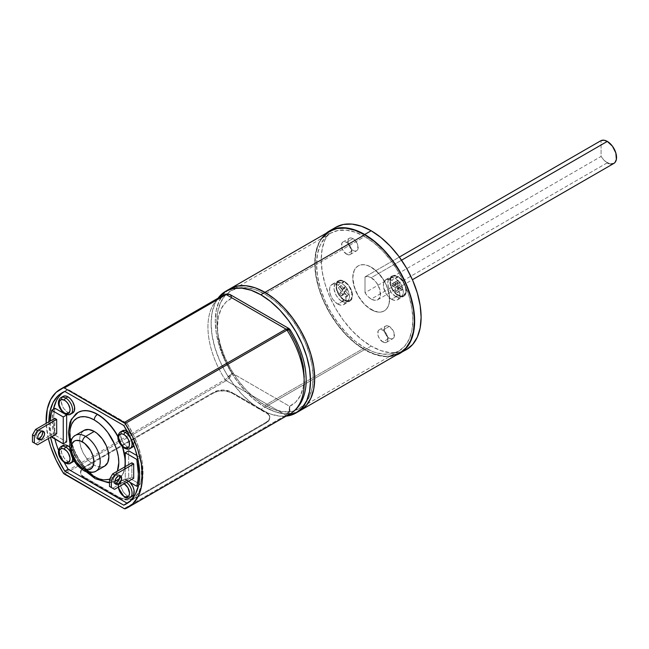 <?xml version="1.0" encoding="UTF-8"?>
<svg xmlns="http://www.w3.org/2000/svg" width="649" height="649" viewBox="0 0 649 649"><rect width="100%" height="100%" fill="white"/><g stroke="black" fill="none" stroke-linecap="round" stroke-linejoin="round"><path stroke-width="0.49" stroke-dasharray="3.25 2.43" d="M346.574 254.173A7.253 4.186 60 0 1 341.836 247.78A7.253 4.186 60 0 1 342.948 241.972A7.253 4.186 60 0 1 346.574 242.328L353.04 238.597A7.253 4.186 -120 0 0 349.413 238.24A7.253 4.186 -120 0 0 348.294 244.048A7.253 4.186 -120 0 0 353.04 250.441L346.574 254.173L348.537 254.854L350.2 254.53L351.312 253.248L351.312 248.721L350.2 246.158L346.574 242.328L344.611 241.647L342.948 241.972L341.836 243.245L341.836 247.78L342.948 250.344L346.574 254.173L353.04 250.441L354.995 251.122L356.658 250.798L357.777 249.524L357.777 244.989L354.995 240.179L353.04 238.597L351.077 237.915L349.413 238.24L348.294 239.522L347.905 241.558L349.413 246.612L353.04 250.441A7.253 4.186 -120 0 0 356.658 250.798A7.253 4.186 -120 0 0 357.777 244.989A7.253 4.186 -120 0 0 353.04 238.597L346.574 242.328A7.253 4.186 60 0 1 351.312 248.721A7.253 4.186 60 0 1 350.2 254.53A7.253 4.186 60 0 1 346.574 254.173M382.829 341.991A7.253 4.186 60 0 1 378.091 335.598A7.253 4.186 60 0 1 379.203 329.789A7.253 4.186 60 0 1 382.829 330.146L389.295 326.415A7.253 4.186 -120 0 0 385.668 326.058A7.253 4.186 -120 0 0 384.557 331.866A7.253 4.186 -120 0 0 389.295 338.259L382.829 341.991L384.792 342.672L386.455 342.348L387.567 341.066L387.567 336.539L386.455 333.975L382.829 330.146L380.866 329.465L379.203 329.789L378.091 331.063L378.091 335.598L379.203 338.161L382.829 341.991L389.295 338.259L391.25 338.94L392.921 338.616L394.032 337.342L394.032 332.807L392.921 330.244L389.295 326.415L387.331 325.733L385.668 326.058L384.557 327.339L384.159 329.376L385.668 334.43L389.295 338.259A7.253 4.186 -120 0 0 392.921 338.616A7.253 4.186 -120 0 0 394.032 332.807A7.253 4.186 -120 0 0 389.295 326.415L382.829 330.146A7.253 4.186 60 0 1 387.567 336.539A7.253 4.186 60 0 1 386.455 342.348A7.253 4.186 60 0 1 382.829 341.991M337.805 304.105A11.682 6.75 60 0 1 330.171 293.802A11.682 6.75 60 0 1 331.964 284.44A11.682 6.75 60 0 1 337.805 285.025L344.262 281.293A11.682 6.75 -120 0 0 338.421 280.709A11.682 6.75 -120 0 0 336.628 290.079A11.682 6.75 -120 0 0 344.262 300.373L337.805 304.105L340.96 305.2L343.646 304.681L345.438 302.621L346.063 299.335L345.438 295.319L343.646 291.19L340.96 287.572L337.805 285.025L334.641 283.921L333.213 283.978L330.933 285.292L329.7 288.018L329.7 291.742L330.933 295.895L333.213 299.846L337.805 304.105L344.262 300.373L348.854 301.412L351.133 300.098L352.529 295.603L351.896 291.588L350.103 287.458L345.876 282.404L342.648 280.546L339.67 280.246L338.421 280.709L336.628 282.769L336.158 288.018L337.391 292.164L339.67 296.114L344.262 300.373A11.682 6.75 -120 0 0 350.103 300.949A11.682 6.75 -120 0 0 351.896 291.588A11.682 6.75 -120 0 0 344.262 281.293L337.805 285.025A11.682 6.75 60 0 1 345.438 295.319A11.682 6.75 60 0 1 343.646 304.681A11.682 6.75 60 0 1 337.805 304.105M391.607 299.294A11.682 6.75 60 0 1 383.973 289A11.682 6.75 60 0 1 385.757 279.638A11.682 6.75 60 0 1 391.607 280.214L398.064 276.482A11.682 6.75 -120 0 0 392.223 275.906A11.682 6.75 -120 0 0 390.43 285.268A11.682 6.75 -120 0 0 398.064 295.563L391.607 299.294L394.762 300.398L397.448 299.879L399.232 297.818L399.865 294.524L399.232 290.509L397.448 286.379L394.762 282.769L391.607 280.214L388.443 279.119L385.757 279.638L383.973 281.698L383.502 283.215L383.502 286.939L385.757 293.129L388.443 296.747L391.607 299.294L398.064 295.563L401.228 296.666L402.656 296.609L404.935 295.295L406.169 292.569L406.169 288.846L403.905 282.656L401.228 279.038L398.064 276.482L393.472 275.444L391.193 276.758L390.43 277.967L389.96 283.207L391.193 287.361L393.472 291.312L398.064 295.563A11.682 6.75 -120 0 0 403.905 296.147A11.682 6.75 -120 0 0 405.698 286.785A11.682 6.75 -120 0 0 398.064 276.482L391.607 280.214A11.682 6.75 60 0 1 399.232 290.509A11.682 6.75 60 0 1 397.448 299.879A11.682 6.75 60 0 1 391.607 299.294M607.294 162.785L603.968 160.149L601.079 156.433L601.079 140.59L601.079 156.433L365.014 292.731L365.014 276.88L399.338 257.069L365.014 276.88A13.094 7.561 60 0 1 371.228 277.707L376.371 282.477L379.779 289.243L380.306 295.717L379.779 297.42L377.767 299.733L374.765 300.317L371.228 299.084L367.894 296.447L365.014 292.731L601.079 156.433A13.094 7.561 -120 0 0 607.294 162.785L371.228 299.084A13.094 7.561 60 0 1 365.014 292.731L365.014 276.88L367.894 276.498L371.228 277.707L401.553 260.2L371.228 277.707A13.094 7.561 60 0 1 379.779 289.243A13.094 7.561 60 0 1 377.767 299.733A13.094 7.561 60 0 1 371.228 299.084L607.294 162.785A13.094 7.561 -120 0 0 613.84 163.434M371.163 309.662L371.228 309.63A26.009 15.016 -120 0 0 384.224 310.912A26.009 15.016 -120 0 0 388.216 290.079A26.009 15.016 -120 0 0 371.228 267.161L371.163 267.193A26.009 15.016 60 0 1 388.151 290.111A26.009 15.016 60 0 1 384.167 310.952A26.009 15.016 60 0 1 371.163 309.662L378.197 312.112L381.377 311.982L384.167 310.952L386.455 309.054L388.151 306.36L389.197 302.986L389.197 294.695L386.455 285.463L384.167 280.92L378.197 272.872L371.163 267.193L367.577 265.53L364.13 264.751L360.949 264.873L358.159 265.903L355.871 267.802L354.176 270.495L352.772 277.813L353.129 282.161L355.871 291.401L358.159 295.936L364.13 303.983L371.163 309.662A26.009 15.016 60 0 1 354.176 286.744A26.009 15.016 60 0 1 358.159 265.903A26.009 15.016 60 0 1 371.163 267.193L367.634 265.498L364.186 264.711L361.006 264.841L358.224 265.871L355.936 267.769L354.24 270.463L353.194 273.837L352.837 277.78L354.24 286.712L358.224 295.903L364.186 303.951L367.634 307.147L374.814 311.293L378.262 312.072L381.442 311.942L384.224 310.912L386.512 309.013L388.216 306.328L389.262 302.945L389.262 294.662L388.216 290.079L386.512 285.422L381.442 276.636L374.814 269.635L371.228 267.161A26.009 15.016 -120 0 0 358.224 265.871A26.009 15.016 -120 0 0 354.24 286.712A26.009 15.016 -120 0 0 371.228 309.63L371.163 309.662M364.706 349.835L371.163 346.104A70.636 40.782 -120 0 0 402.039 351.588A70.636 40.782 -120 0 0 406.485 349.6L398.916 352.407L390.276 352.748L380.906 350.622L371.163 346.104L361.42 339.37L352.05 330.674L343.41 320.363L335.841 308.819L329.635 296.496L325.019 283.856L322.18 271.396L321.214 259.592L322.18 248.892L325.019 239.716L329.635 232.407L335.841 227.255A70.636 40.782 -120 0 0 331.907 230.103A70.636 40.782 -120 0 0 326.236 287.685A70.636 40.782 -120 0 0 371.163 346.104L364.706 349.835A70.636 40.782 60 0 1 319.568 290.801A70.636 40.782 60 0 1 326.041 233.324L323.17 236.139L318.554 243.448L315.714 252.623L314.757 263.324L315.714 275.127L318.554 287.588L323.17 300.227L329.384 312.55L336.953 324.094L345.593 334.405L354.954 343.102L364.706 349.835A70.636 40.782 60 0 0 396.328 355.06L392.45 356.131L383.819 356.479L374.449 354.354L364.706 349.835M364.706 236.569A68.088 39.313 -120 0 0 330.657 233.194A68.088 39.313 -120 0 0 320.225 287.75A68.088 39.313 -120 0 0 364.706 347.75L264.979 405.325A68.088 39.313 60 0 1 220.498 345.325A68.088 39.313 60 0 1 230.93 290.768A68.088 39.313 60 0 1 264.979 294.143L364.706 236.569L374.092 243.059L383.129 251.431L391.452 261.377L398.746 272.507L404.733 284.384L409.186 296.561L411.92 308.575L412.845 319.957L411.92 330.268L409.186 339.111L404.733 346.16L398.746 351.125L391.452 353.827L383.129 354.159L374.092 352.107L364.706 347.75L355.311 341.26L346.274 332.88L337.951 322.942L330.657 311.812L324.67 299.935L320.225 287.75L317.483 275.744L316.558 264.362L317.483 254.051L320.225 245.2L324.67 238.159L330.657 233.194L337.951 230.492L346.274 230.16L355.311 232.212L364.706 236.569L264.979 294.143L274.373 300.633L283.402 309.013L291.726 318.951L299.019 330.081L305.006 341.958L309.459 354.143L312.201 366.15L313.126 377.531L312.201 387.842L309.459 396.693L305.006 403.735L299.019 408.7L291.726 411.401L283.402 411.734L274.373 409.681L264.979 405.325L255.584 398.835L246.555 390.463L238.232 380.517L230.93 369.386L224.943 357.51L220.498 345.325L217.756 333.318L216.831 321.936L217.756 311.625L220.498 302.783L224.943 295.733L230.93 290.768L238.232 288.067L246.555 287.734L255.584 289.787L264.979 294.143A68.088 39.313 60 0 1 309.459 354.143A68.088 39.313 60 0 1 299.019 408.7A68.088 39.313 60 0 1 264.979 405.325L364.706 347.75A68.088 39.313 -120 0 0 398.746 351.125A68.088 39.313 -120 0 0 409.186 296.569A68.088 39.313 -120 0 0 364.706 236.569M329.562 231.287A70.287 40.579 -120 0 0 318.789 287.612A70.287 40.579 -120 0 0 364.706 349.543L264.979 407.126L274.673 411.62L283.994 413.738L292.585 413.389L300.122 410.606A70.287 40.579 60 0 1 264.979 407.126L364.706 349.543A70.287 40.579 -120 0 0 399.841 353.024M264.979 407.126A70.287 40.579 60 0 1 219.062 345.187A70.287 40.579 60 0 1 229.835 288.87L223.654 293.997L219.062 301.266L216.231 310.4L215.281 321.044L216.231 332.791L219.062 345.187L223.654 357.761L229.835 370.027L237.364 381.507L245.955 391.777L255.284 400.425L264.979 407.126A70.287 40.579 -120 0 0 300.122 410.606L292.585 413.389L283.994 413.738L274.673 411.62L264.979 407.126L260.817 409.527L264.979 407.126L255.284 400.425L245.955 391.777L237.364 381.507L229.835 370.027L223.654 357.761L219.062 345.187L216.231 332.791L215.281 321.044L216.231 310.4L219.062 301.266L223.654 293.997L229.835 288.87A70.287 40.579 -120 0 0 219.062 345.187A70.287 40.579 -120 0 0 264.979 407.126M321.945 238.224L318.789 243.691L315.958 252.818L315 263.462L315.958 275.217L318.789 287.612L323.38 300.187L329.562 312.445L337.091 323.932L345.682 334.194L355.003 342.842L364.706 349.543L374.4 354.038L383.721 356.155L390.025 356.155M609.103 163.629L610.839 164.019M398.064 277.058L395.541 278.518A10.984 6.344 60 0 1 402.713 288.197A10.984 6.344 60 0 1 401.033 296.991A10.984 6.344 60 0 1 395.541 296.447L398.064 294.995A10.984 6.344 -120 0 0 403.556 295.538A10.984 6.344 -120 0 0 405.236 286.736A10.984 6.344 -120 0 0 398.064 277.058A10.984 6.344 -120 0 0 392.572 276.515A10.984 6.344 -120 0 0 390.893 285.317A10.984 6.344 -120 0 0 398.064 294.995L395.541 296.447A10.984 6.344 60 0 1 388.362 286.769A10.984 6.344 60 0 1 390.049 277.975A10.984 6.344 60 0 1 395.541 278.518L398.064 277.058L399.581 278.105L402.38 281.058L404.522 284.773L405.682 288.675L405.682 292.172L403.556 295.538L401.033 296.025L396.547 293.948L392.572 289.194L390.893 285.317L390.447 279.881L391.607 277.318L393.748 276.076L398.064 277.058M395.541 296.447L391.225 292.448L388.362 286.769L387.769 282.996L388.362 279.914L390.049 277.975L391.225 277.537L394.024 277.813L398.51 280.912L401.033 284.311L403.159 290.127L403.159 293.632L401.999 296.195L399.849 297.429L398.51 297.485L395.541 296.447M396.977 290.419L399.151 291.677L399.151 287.913L402.412 289.795L402.412 287.28L399.151 285.398L399.151 281.634L396.977 280.376L396.977 284.14L393.716 282.258L393.716 284.773L396.977 286.655L396.977 290.419L399.151 291.677L397.569 292.585L395.395 291.328L396.977 290.419L395.395 291.328L395.395 287.564L392.134 285.682L392.134 283.167L393.716 282.258L396.977 284.14L395.395 285.057L395.395 281.285L396.977 280.376L399.151 281.634L399.151 285.398L402.412 287.28L402.412 289.795L400.831 290.703L397.569 288.821L399.151 287.913L399.151 291.677L397.569 292.585L397.569 288.821L399.151 287.913L402.412 289.795L400.831 290.703L400.831 288.188L402.412 287.28L400.831 288.188L397.569 286.306L399.151 285.398L397.569 286.306L397.569 282.542L399.151 281.634L397.569 282.542L395.395 281.285L396.977 280.376L396.977 284.14L395.395 285.057L392.134 283.167L393.716 282.258L393.716 284.773L392.134 285.682L393.716 284.773L396.977 286.655L395.395 287.564L396.977 286.655L396.977 290.419M397.569 292.585L395.395 291.328L395.395 287.564L392.134 285.682L392.134 283.167L395.395 285.057L395.395 281.285L397.569 282.542L397.569 286.306L400.831 288.188L400.831 290.703L397.569 288.821L397.569 292.585M344.262 281.861L341.739 283.321A10.984 6.344 60 0 1 348.911 292.999A10.984 6.344 60 0 1 347.231 301.801A10.984 6.344 60 0 1 341.739 301.258L344.262 299.797A10.984 6.344 -120 0 0 349.754 300.341A10.984 6.344 -120 0 0 351.433 291.539A10.984 6.344 -120 0 0 344.262 281.861L347.231 284.262L349.754 287.661L351.88 293.478L351.433 298.402L350.72 299.538L348.578 300.779L345.779 300.503L341.293 297.396L338.77 294.005L336.644 288.18L336.644 284.684L338.77 281.317L341.293 280.83L344.262 281.861A10.984 6.344 -120 0 0 338.77 281.317A10.984 6.344 -120 0 0 337.091 290.119A10.984 6.344 -120 0 0 344.262 299.797L341.739 301.258A10.984 6.344 60 0 1 334.568 291.579A10.984 6.344 60 0 1 336.247 282.777A10.984 6.344 60 0 1 341.739 283.321L344.262 281.861M345.495 286.566L343.865 288.886L341.041 285.373L339.954 286.923L342.777 290.436L341.147 292.756L343.029 295.092L344.66 292.772L347.483 296.293L348.57 294.743L345.747 291.231L347.377 288.91L345.495 286.566L347.377 288.91L345.747 291.231L348.57 294.743L345.909 297.201L343.086 293.689L344.66 292.772L343.029 295.092L341.455 296.009L339.573 293.664L341.204 291.344L338.372 287.832L341.041 285.373L343.865 288.886L342.291 289.795L339.459 286.282L341.041 285.373L338.372 287.832L339.954 286.923L342.777 290.436L341.204 291.344L342.777 290.436L341.147 292.756L339.573 293.664L341.147 292.756L343.029 295.092L341.455 296.009L343.086 293.689L344.66 292.772L347.483 296.293L345.909 297.201L348.57 294.743L346.996 295.652L344.173 292.139L345.747 291.231L344.173 292.139L345.803 289.819L347.377 288.91L345.803 289.819L343.921 287.475L345.495 286.566L343.865 288.886L342.291 289.795L343.921 287.475L345.495 286.566M341.739 301.258L338.77 298.856L336.247 295.457L334.121 289.641L334.568 284.716L335.282 283.581L337.423 282.339L341.739 283.321L344.708 285.722L347.231 289.121L349.357 294.938L349.357 298.435L347.231 301.801L344.708 302.288L341.739 301.258M339.459 286.282L342.291 289.795L343.921 287.475L345.803 289.819L344.173 292.139L346.996 295.652L345.909 297.201L343.086 293.689L341.455 296.009L339.573 293.664L341.204 291.344L338.372 287.832L339.459 286.282M286.144 416.139A70.287 40.579 60 0 1 260.817 409.527A70.287 40.579 60 0 1 217.634 355.628A70.287 40.579 60 0 1 218.056 298.207L214.9 303.667L212.069 312.802L211.12 323.445L212.069 335.192L214.9 347.588L219.492 360.163L225.674 372.429L233.202 383.916L241.793 394.178L251.122 402.826L260.817 409.527L270.511 414.021L279.833 416.139L286.144 416.139M42.445 431.163A4.835 2.791 120 0 0 41.698 430.303A4.835 2.791 120 0 0 39.281 430.538L41.147 431.617L39.281 430.538L41.698 430.303L42.704 432.518M119.481 475.636A4.835 2.791 120 0 0 118.735 474.776A4.835 2.791 120 0 0 116.317 475.019L118.183 476.09L116.317 475.019L118.735 474.776L119.732 476.991M83.38 470.371A4.462 2.58 120 0 0 85.611 470.144A20.646 11.917 -120 0 0 97.228 470.209M109.535 479.286L114.662 475.814L117.364 471.182A34.697 20.038 60 0 1 94.259 476.626A34.697 20.038 60 0 1 70.481 441.555L73.864 452.256L76.915 458.316L80.63 463.986L88.207 472.261M75.381 414.387A39.167 22.61 -120 0 0 72.607 446.35A39.167 22.61 -120 0 0 97.415 478.451L97.415 478.451A39.167 22.61 -120 0 0 119.457 478.564A39.167 22.61 -120 0 0 117.964 436.891A39.167 22.61 60 0 1 122.182 446.463M82.123 431.926L79.941 436.736L79.665 439.868L79.941 443.316L82.123 450.649L83.94 454.259L88.678 460.644L94.259 465.155L85.611 470.144L94.259 465.155A20.646 11.917 -120 0 0 104.586 466.177M124.373 497.166A1.785 1.03 120 0 0 125.265 497.077A9.597 5.541 -120 0 0 130.668 497.11M124.008 483.594A7.812 4.511 60 0 0 118.483 487.034L118.905 484.584L120.097 483.213L121.89 482.864L124.008 483.594A1.785 1.03 -60 0 1 125.265 481.412A9.597 5.541 -120 0 0 119.87 481.38A9.597 5.541 -120 0 0 119.189 489.216A9.597 5.541 -120 0 0 125.265 497.077L127.399 495.852L125.265 497.077A9.597 5.541 60 0 1 119.002 488.624A9.597 5.541 60 0 1 120.471 480.933A9.597 5.541 60 0 1 125.265 481.412L127.399 480.179L130.165 482.467A9.597 5.541 -120 0 0 127.399 480.179L125.265 481.412A1.785 1.03 120 0 0 124.008 483.594L124.219 483.724M64.892 462.826A1.785 1.03 120 0 0 65.784 462.737A9.597 5.541 -120 0 0 71.179 462.761M72.534 458.072A9.597 5.541 -120 0 0 70.279 451.623A9.597 5.541 60 0 1 72.534 458.072M64.892 413.811A1.785 1.03 120 0 0 65.784 413.721A9.597 5.541 -120 0 0 71.179 413.754M124.373 448.159A1.785 1.03 120 0 0 125.265 448.07A9.597 5.541 -120 0 0 130.668 448.094M62.272 397.05L61.128 400.741L62.272 405.755L64.146 409L67.91 412.496L65.784 413.721L67.91 412.496A9.597 5.541 -120 0 0 72.712 412.967M60.381 447.039A9.597 5.541 -120 0 0 59.7 454.868A9.597 5.541 -120 0 0 65.784 462.737L67.91 461.504A9.597 5.541 -120 0 0 72.712 461.983L70.506 462.413L67.91 461.504L65.784 462.737A9.597 5.541 60 0 1 59.513 454.284A9.597 5.541 60 0 1 60.982 446.593M73.962 460.709A9.597 5.541 -120 0 0 69.711 447.161M125.265 481.412A9.597 5.541 60 0 1 126.612 482.345M127.399 495.852A9.597 5.541 -120 0 0 132.193 496.323L129.995 496.753L126.076 494.936L123.626 492.356L121.128 487.391L120.746 482.645L121.752 480.406L124.803 479.278L127.399 480.179A9.597 5.541 -120 0 0 122.604 479.708A9.597 5.541 -120 0 0 121.128 487.391A9.597 5.541 -120 0 0 127.399 495.852M119.87 432.372A9.597 5.541 -120 0 0 119.189 440.2A9.597 5.541 -120 0 0 125.265 448.07L127.399 446.837A9.597 5.541 -120 0 0 132.193 447.315L129.995 447.737L127.399 446.837L125.265 448.07A9.597 5.541 60 0 1 119.002 439.608A9.597 5.541 60 0 1 120.471 431.926M133.67 445.62L134.051 441.32L133.037 437.905L129.995 433.264L127.042 430.968A9.597 5.541 -120 0 1 127.399 431.171A9.597 5.541 -120 0 1 133.783 445.344M124.827 466.874A39.167 22.61 60 0 1 119.513 478.508M114.8 481.404A39.167 22.61 60 0 1 109.486 482.223M77.953 412.488A39.167 22.61 -120 0 0 72.104 443.908A39.167 22.61 -120 0 0 97.658 478.313A39.167 22.61 -120 0 0 117.234 480.252L113.04 481.809L108.253 481.996L103.061 480.82L97.658 478.313L92.255 474.581L87.055 469.762L82.269 464.043L78.075 457.642L74.627 450.812L72.071 443.802L70.498 436.891L69.962 430.352L70.498 424.422L72.071 419.327L74.627 415.279L78.075 412.423M119.481 478.621A39.167 22.61 -120 0 0 125.062 466.736L123.237 473.348L119.481 478.621M125.273 464.66A39.167 22.61 -120 0 0 125.273 459.898L125.273 464.668M122.604 446.853A39.167 22.61 -120 0 0 117.988 436.363L122.604 446.853M222.039 295.903A68.088 39.313 -120 0 0 225.162 379.633A2.231 1.29 -120 0 0 226.177 380.647L285.99 415.173C288.854 413.024 290.038 410.063 289.551 406.298C290.647 410.152 289.803 413.162 286.996 415.336L288.675 413.778L289.73 411.507L289.551 406.298L289.016 411.401L285.99 415.173A2.231 1.29 -120 0 0 286.996 415.336L125.184 508.759L286.996 415.336L285.99 415.173L124.17 508.605L285.99 415.173L226.177 380.647L64.356 474.07L226.177 380.647L229.892 377.264L232.082 373.118L289.551 406.298A61.395 35.444 -120 0 0 289.551 331.152L289.559 329.246L288.992 328.572L289.649 329.554L289.551 331.152L289.73 329.303M118.954 497.166L82.634 476.009L80.792 473.446L80.792 470.679L81.498 469.341L84.159 467.037L214 392.077L217.991 390.544L222.696 390L229.527 391.193L266.179 412.164L268.848 414.468L269.781 417.185L268.848 419.903L266.179 422.207L136.347 497.166L132.355 498.708L127.65 499.251L122.937 498.708L118.954 497.166L118.954 497.888A12.299 7.098 0 0 0 136.347 497.888L136.347 497.166A12.299 7.098 180 0 1 118.954 497.166L118.954 497.888L84.159 477.802L84.159 477.08L118.954 497.166M51.717 437.175L55.116 435.211A62.377 36.011 -120 0 1 55.116 408.335L53.94 414.322L53.551 420.876L55.116 435.211L51.717 437.175L50.549 429.841L50.184 421.023A62.377 36.011 60 0 0 51.62 436.688M54.816 432.696L56.682 433.767L54.816 432.696L54.816 418.345L54.816 432.696L35.606 443.786L54.816 432.696M128.283 481.38L125.273 479.635L125.273 466.615L125.273 479.635L128.664 477.68L140.2 484.332L141.368 478.354L141.368 464.798L140.2 457.464L137.085 455.663L140.2 457.464L137.839 458.819L140.2 457.464A62.377 36.011 -120 0 1 140.2 484.332L138.553 485.282L140.2 484.332L128.664 477.68L125.273 479.635L128.283 481.38M131.844 462.818L131.844 477.169L133.71 478.248L131.844 477.169L131.844 462.818M83.94 430.417A20.646 11.917 -120 0 0 80.776 446.958A20.646 11.917 -120 0 0 94.259 465.155L97.115 466.477L102.372 466.996M286.996 415.336A68.088 39.313 -120 0 0 290.127 413.835M48.359 438.57A68.088 39.313 60 0 1 46.176 423.335L48.359 438.57M289.957 329.489L289.551 331.152L232.082 297.972A61.395 35.444 -120 0 0 232.082 373.118L229.178 376.542L225.162 379.633L63.342 473.056L225.162 379.633A68.088 39.313 60 0 1 221.69 296.114M48.878 421.777L50.581 437.288A64.186 37.058 60 0 1 48.878 421.777M229.86 294.427L232.082 297.972L231.279 295.855L229.892 294.451M288.594 328.418L289 328.572M289.551 331.152L232.082 297.972C230.565 294.362 228.261 293.17 225.162 294.403L227.166 293.835L229.178 294.338L230.89 295.798L232.082 297.972L225.876 302.207L221.244 308.681L218.372 317.093L217.407 327.072L218.372 338.178L221.244 349.9L225.876 361.728L232.082 373.118C231.174 376.071 229.202 378.586 226.177 380.647L225.162 379.633L232.082 373.118L289.551 406.298L295.749 402.064L300.39 395.598L303.253 387.185L304.227 377.199M128.007 502.821A64.186 37.058 -120 0 0 129.743 501.92A64.186 37.058 -120 0 0 127.131 423.497L123.732 425.46L127.131 423.497L68.186 389.473A64.186 37.058 -120 0 0 65.565 390.755A64.186 37.058 -120 0 0 63.91 391.809M53.364 409.349A64.186 37.058 -120 0 0 54.832 438.967L53.323 431.974L52.269 420.138L53.364 409.349M58.572 450.414A64.186 37.058 -120 0 0 64.162 462.356M64.795 391.428L68.186 389.473L64.795 391.428M68.186 469.17L61.468 457.074L56.439 444.484M56.439 400.603L61.468 393.813L68.186 389.473L127.131 423.497L133.84 435.593L138.87 448.191L141.985 460.701L143.04 472.537L141.985 483.164L138.87 492.072L133.84 498.862L127.131 503.202M55.116 435.211L66.644 441.872L55.116 435.211M128.664 450.804L128.664 477.68L128.664 450.804M63.115 396.352A9.597 5.541 -120 0 0 61.647 404.035A9.597 5.541 -120 0 0 67.91 412.496L71.682 413.348M63.115 445.36L61.257 448.305L61.647 453.051L64.146 458.007L67.91 461.504A9.597 5.541 -120 0 1 61.647 453.051A9.597 5.541 -120 0 1 63.115 445.36M73.556 461.285L74.57 459.046L74.181 454.292L72.712 450.901L69.232 446.755M121.752 431.39L120.617 435.081L121.752 440.095L123.626 443.34L127.399 446.837A9.597 5.541 -120 0 1 121.128 438.383A9.597 5.541 -120 0 1 122.604 430.693M97.415 478.451A39.167 22.61 60 0 1 71.836 443.94A39.167 22.61 60 0 1 77.839 412.561M60.381 398.024A9.597 5.541 -120 0 0 59.7 405.86A9.597 5.541 -120 0 0 65.784 413.721A9.597 5.541 60 0 1 59.513 405.268A9.597 5.541 60 0 1 60.982 397.577M74.002 436.371A20.646 11.917 -120 0 0 72.534 453.221A20.646 11.917 -120 0 0 85.611 470.144A20.646 11.917 60 0 1 72.128 451.955A20.646 11.917 60 0 1 75.292 435.406M112.642 488.259L131.844 477.169L112.642 488.259M116.317 482.905L113.9 483.148L112.902 480.933L113.9 477.567L116.317 475.019A4.835 2.791 120 0 0 113.161 479.27A4.835 2.791 120 0 0 113.9 483.148A4.835 2.791 120 0 0 115.019 483.359M39.281 438.432L36.871 438.675L35.865 436.461L36.871 433.094L39.281 430.538A4.835 2.791 120 0 0 36.125 434.798A4.835 2.791 120 0 0 36.871 438.675A4.835 2.791 120 0 0 37.983 438.886M84.159 477.802L84.159 477.08A12.299 7.098 180 0 1 80.557 472.058A12.299 7.098 180 0 1 84.159 467.037L84.159 467.759A12.299 7.098 0 0 0 80.557 472.78A12.299 7.098 0 0 0 84.159 477.802L120.811 498.765L127.65 499.965L132.355 499.422L136.347 497.888L136.347 497.166L266.179 422.207L266.179 422.921A12.299 7.098 0 0 0 269.781 417.899A12.299 7.098 0 0 0 266.179 412.886L266.179 412.164L231.393 392.077L231.393 392.799A12.299 7.098 0 0 0 214 392.799L214 392.077L84.159 467.037L84.159 467.759L214 392.799L214 392.077A12.299 7.098 180 0 1 231.393 392.077L231.393 392.799L266.179 412.886L266.179 412.164A12.299 7.098 180 0 1 269.781 417.185A12.299 7.098 180 0 1 266.179 422.207L266.179 422.921L136.347 497.888L266.179 422.921L268.848 420.617L269.781 417.899L268.848 415.182L267.713 413.957L231.393 392.799L225.098 390.852L217.991 391.258L214 392.799L84.159 467.759L81.498 470.063L80.557 472.78L81.498 475.498L84.159 477.802M342.948 241.972L349.413 238.24M379.203 329.789L385.668 326.058M331.964 284.44L338.421 280.709M385.757 279.638L392.223 275.906M377.767 299.733L412.415 279.727M330.657 233.194L230.93 290.768M398.746 351.125L299.019 408.7M397.448 299.879L403.905 296.147M343.646 304.681L350.103 300.949M386.455 342.348L392.921 338.616M350.2 254.53L356.658 250.798M403.556 295.538L401.033 296.991M392.572 276.515L390.049 277.975M349.754 300.341L347.231 301.801M338.77 281.317L336.247 282.777M41.698 430.303L43.564 431.382M118.735 474.776L120.592 475.855M109.486 482.58L114.792 481.444M126.352 503.884L129.743 501.92M62.174 392.71L65.565 390.755M118.037 487.294L118.305 483.74L120.471 480.933L122.604 479.708M86.122 471.661L76.209 458.729L69.962 443.665M113.9 483.148L115.765 484.219M36.871 438.675L38.729 439.746M80.557 472.78L80.557 472.058M269.781 417.899L269.781 417.185"/><path stroke-width="0.97" d="M607.294 141.409L401.553 260.2L607.294 141.409A13.094 7.561 -120 0 0 601.079 140.59L399.338 257.069L601.079 140.59L603.968 140.208L607.294 141.409A13.094 7.561 -120 0 1 615.844 152.945A13.094 7.561 -120 0 1 613.84 163.434L614.992 162.485L616.372 159.427L615.844 152.945L612.437 146.179L607.294 141.409M400.019 353.332L406.233 348.18L410.849 340.871L413.689 331.696L414.646 320.995L413.689 309.192L410.849 296.731L406.233 284.092L400.019 271.769L392.45 260.225L383.819 249.914L374.449 241.217L364.706 234.484L354.954 229.965L345.593 227.84L336.953 228.18L329.384 230.987L326.041 233.324A70.636 40.782 60 0 1 329.384 230.987A70.636 40.782 60 0 1 364.706 234.484A70.636 40.782 60 0 1 410.849 296.731A70.636 40.782 60 0 1 400.019 353.332A70.636 40.782 60 0 1 396.328 355.06L406.485 349.6A70.636 40.782 -120 0 0 417.307 292.999A70.636 40.782 -120 0 0 371.163 230.752L364.706 234.484L371.163 230.752L380.906 237.485L390.276 246.182L398.916 256.493L406.485 268.037L412.691 280.36L417.307 292.999L420.154 305.46L421.112 317.264L420.154 327.964L417.307 337.139L412.691 344.449L406.485 349.6M295.96 413.007L302.134 407.88L306.734 400.611L309.557 391.477L310.514 380.833L309.557 369.086L306.734 356.682L302.134 344.116L295.96 331.85L288.424 320.363L279.833 310.1L270.511 301.452L260.817 294.751L251.122 290.257L241.793 288.14L233.202 288.481L225.674 291.271L218.056 298.207A70.287 40.579 60 0 1 225.674 291.271A70.287 40.579 60 0 1 260.817 294.751L264.979 292.35A70.287 40.579 60 0 1 310.895 354.281A70.287 40.579 60 0 1 300.122 410.606L306.304 405.471L310.895 398.202L313.718 389.076L314.676 378.424L313.718 366.677L310.895 354.281L306.304 341.707L300.122 329.449L292.585 317.961L283.994 307.699L274.673 299.051L264.979 292.35L364.706 234.768L264.979 292.35L255.284 287.856L245.955 285.738L237.364 286.079L229.835 288.87A70.287 40.579 60 0 1 264.979 292.35L260.817 294.751A70.287 40.579 60 0 1 306.734 356.682A70.287 40.579 60 0 1 295.96 413.007A70.287 40.579 60 0 1 286.144 416.139L295.96 413.007L300.122 410.606A70.287 40.579 -120 0 0 310.895 354.281A70.287 40.579 -120 0 0 264.979 292.35A70.287 40.579 -120 0 0 229.835 288.87L237.364 286.079L245.955 285.738L255.284 287.856L264.979 292.35L274.673 299.051L283.994 307.699L292.585 317.961L300.122 329.449L306.304 341.707L310.895 354.281L313.718 366.677L314.676 378.424L313.718 389.076L310.895 398.202L306.304 405.471L300.122 410.606L399.841 353.024A70.287 40.579 -120 0 0 410.614 296.707A70.287 40.579 -120 0 0 364.706 234.768A70.287 40.579 -120 0 0 329.562 231.287L321.945 238.224M335.841 227.255L343.41 224.457L352.05 224.108L361.42 226.233L371.163 230.752A70.636 40.782 -120 0 0 335.849 227.255L329.384 230.987M390.025 356.155L399.841 353.024L406.023 347.896L410.614 340.628L413.445 331.493L414.403 320.849L413.445 309.102L410.614 296.707L406.023 284.132L399.841 271.866L392.312 260.387L383.721 250.116L374.4 241.469L364.706 234.768L355.003 230.273L345.682 228.156L337.091 228.505L329.562 231.287L225.674 291.271M607.294 162.785L609.103 163.629M610.839 164.019L613.84 163.434L412.415 279.727M42.704 432.518L41.698 435.885L39.281 438.432L41.147 439.511A4.835 2.791 -60 0 1 38.729 439.746A4.835 2.791 -60 0 1 37.991 435.877A4.835 2.791 -60 0 1 41.147 431.617L38.729 434.165L37.991 435.877L37.731 437.54L38.729 439.746L41.147 439.511L42.453 438.456L44.302 435.252L44.562 433.589L43.564 431.382L41.147 431.617A4.835 2.791 -60 0 1 43.564 431.382A4.835 2.791 -60 0 1 44.302 435.252A4.835 2.791 -60 0 1 41.147 439.511L39.281 438.432A4.835 2.791 120 0 0 42.445 431.163M119.732 476.991L118.735 480.357L116.317 482.905A4.835 2.791 120 0 0 119.481 475.636L118.183 476.09A4.835 2.791 -60 0 1 120.592 475.855A4.835 2.791 -60 0 1 121.339 479.725A4.835 2.791 -60 0 1 118.183 483.984L116.317 482.905L118.183 483.984L119.489 482.929L121.339 479.725L121.339 476.707L119.489 475.636M97.228 470.209A20.646 11.917 -120 0 0 98.697 453.359A20.646 11.917 -120 0 0 85.611 436.428A4.462 2.58 120 0 0 82.455 441.896A16.184 9.346 60 0 1 93.902 461.715A16.184 9.346 60 0 1 82.455 468.327A4.462 2.58 120 0 0 83.38 470.371A4.462 2.58 -60 0 1 82.455 468.327L86.836 469.844L88.816 469.771L91.971 467.945L93.683 464.165L93.902 461.715L93.034 456.158L90.552 450.438L84.695 443.437L80.225 440.866L76.103 440.452L74.367 441.093L71.885 443.948L71.017 448.508L71.885 454.065L76.103 462.429L82.455 468.327A16.184 9.346 60 0 1 71.017 448.508A16.184 9.346 60 0 1 82.455 441.896A4.462 2.58 -60 0 1 85.611 436.428A20.646 11.917 60 0 1 99.102 454.625A20.646 11.917 60 0 1 95.938 471.166A20.646 11.917 60 0 1 85.611 470.144A4.462 2.58 -60 0 1 83.38 470.371C89.408 474.33 96.328 471.466 95.938 471.166L104.586 466.177A20.646 11.917 -120 0 0 107.75 449.635A20.646 11.917 -120 0 0 94.259 431.439L85.611 436.428L94.259 431.439L88.678 429.492L83.94 430.417L82.123 431.926M94.259 419.96A34.697 20.038 60 0 1 117.364 471.182L118.799 462.461L118.329 456.661L116.934 450.544L114.662 444.33L107.896 432.607L103.653 427.537L99.046 423.27L94.259 419.96A4.462 2.58 -60 0 1 97.415 414.5A4.462 2.58 120 0 0 94.259 419.96L89.473 417.745L84.873 416.699L80.63 416.869L76.915 418.248L73.864 420.779L71.593 424.365L70.197 428.875L69.727 434.132L70.481 441.555A34.697 20.038 60 0 1 94.259 419.96M109.535 479.286L103.653 479.895L99.046 478.848L94.259 476.626A4.462 2.58 120 0 0 95.184 478.67A4.462 2.58 -60 0 1 94.259 476.626L88.207 472.261M117.964 436.891A39.167 22.61 -120 0 0 97.415 414.5A39.167 22.61 60 0 1 117.964 436.891M124.219 483.724A7.812 4.511 60 0 1 129.524 493.289A7.812 4.511 60 0 1 124.008 496.355A1.785 1.03 120 0 0 124.373 497.166A1.785 1.03 -60 0 1 124.008 496.355L120.097 492.226L118.483 486.782M130.668 497.11A9.597 5.541 -120 0 0 126.612 482.345A9.597 5.541 60 0 1 131.763 490.733A9.597 5.541 60 0 1 130.068 497.556A9.597 5.541 60 0 1 125.265 497.077A1.785 1.03 -60 0 1 124.373 497.166C127.058 498.391 128.956 498.513 130.068 497.556L132.193 496.323A9.597 5.541 -120 0 0 130.165 482.467M64.519 449.254A7.812 4.511 60 0 1 70.043 458.819A7.812 4.511 60 0 1 64.519 462.007A1.785 1.03 120 0 0 64.892 462.826A1.785 1.03 -60 0 1 64.519 462.007L61.452 459.159L59.1 453.748L59.416 450.244L61.452 448.556L63.44 448.751L66.636 450.958L68.429 453.375L69.938 457.513L69.938 460.003L68.429 462.396L66.636 462.745L64.519 462.007A7.812 4.511 60 0 1 58.994 452.442A7.812 4.511 60 0 1 64.519 449.254A1.785 1.03 -60 0 1 65.784 447.064A1.785 1.03 120 0 0 64.519 449.254M71.179 462.761A9.597 5.541 -120 0 0 72.534 458.072A9.597 5.541 60 0 1 70.579 463.216A9.597 5.541 60 0 1 65.784 462.737A1.785 1.03 -60 0 1 64.892 462.826C67.569 464.043 69.467 464.173 70.579 463.216L72.712 461.983A9.597 5.541 -120 0 0 73.962 460.709M70.279 451.623A9.597 5.541 -120 0 0 65.784 447.064A9.597 5.541 60 0 1 70.279 451.623M64.519 400.238A7.812 4.511 60 0 1 70.043 409.803A7.812 4.511 60 0 1 64.519 412.991A1.785 1.03 120 0 0 64.892 413.811A1.785 1.03 -60 0 1 64.519 412.991L61.452 410.152L59.1 404.733L59.416 401.228L61.452 399.541L64.519 400.238L66.636 401.942L68.429 404.359L69.938 408.497L69.938 410.987L68.429 413.381L66.636 413.729L64.519 412.991A7.812 4.511 60 0 1 58.994 403.427A7.812 4.511 60 0 1 64.519 400.238A1.785 1.03 -60 0 1 65.784 398.056A1.785 1.03 120 0 0 64.519 400.238M71.179 413.754A9.597 5.541 -120 0 0 71.861 405.917A9.597 5.541 -120 0 0 65.784 398.056A9.597 5.541 60 0 1 72.047 406.509A9.597 5.541 60 0 1 70.579 414.2A9.597 5.541 60 0 1 65.784 413.721A1.785 1.03 -60 0 1 64.892 413.811C67.569 415.027 69.467 415.157 70.579 414.2L72.712 412.967A9.597 5.541 -120 0 0 74.181 405.276A9.597 5.541 -120 0 0 67.91 396.823L65.784 398.056L67.91 396.823L66.587 396.206L64.146 395.971L62.272 397.05M124.008 434.587A7.812 4.511 60 0 1 129.524 444.151A7.812 4.511 60 0 1 124.008 447.339A1.785 1.03 120 0 0 124.373 448.159A1.785 1.03 -60 0 1 124.008 447.339L120.097 443.218L118.589 439.081L118.905 435.576L120.941 433.889L122.929 434.084L125.087 435.325L127.91 438.708L129.11 441.466L129.419 445.336L128.599 447.153L127.074 448.037L124.008 447.339A7.812 4.511 60 0 1 118.483 437.775A7.812 4.511 60 0 1 124.008 434.587A1.785 1.03 -60 0 1 125.265 432.396A1.785 1.03 120 0 0 124.008 434.587M130.668 448.094A9.597 5.541 -120 0 0 131.349 440.265A9.597 5.541 -120 0 0 125.265 432.396A9.597 5.541 60 0 1 131.536 440.849A9.597 5.541 60 0 1 130.068 448.54A9.597 5.541 60 0 1 125.265 448.07A1.785 1.03 -60 0 1 124.373 448.159C127.058 449.376 128.956 449.506 130.068 448.54L132.193 447.315A9.597 5.541 -120 0 0 133.783 445.344L132.193 447.315M67.91 445.839L65.784 447.064L67.91 445.839L65.314 444.938L63.115 445.36A9.597 5.541 -120 0 1 67.91 445.839A9.597 5.541 -120 0 1 69.711 447.161L67.91 445.839M127.212 431.277L125.265 432.396L127.212 431.277M122.182 446.463A39.167 22.61 60 0 1 124.827 466.874M119.513 478.508A39.167 22.61 60 0 1 116.998 480.39A39.167 22.61 60 0 1 114.8 481.404M109.486 482.223A39.167 22.61 60 0 1 97.415 478.451A4.462 2.58 -60 0 1 95.184 478.67L107.977 482.613L109.486 482.58M69.962 443.665L68.421 432.364L69.938 422.58L71.349 419.359L78.075 412.423A39.167 22.61 -120 0 1 97.658 414.362L103.061 418.094L108.253 422.913L113.04 428.632L117.988 436.363A39.167 22.61 -120 0 0 97.658 414.362L92.255 411.855L87.055 410.679L82.269 410.866L78.075 412.423A39.167 22.61 -120 0 0 77.953 412.488M117.234 480.252A39.167 22.61 -120 0 0 119.481 478.621L114.792 481.444M125.273 464.668L125.062 466.736A39.167 22.61 -120 0 0 125.273 464.66M125.273 459.898A39.167 22.61 -120 0 0 122.604 446.853L125.273 459.898M64.356 474.07L124.17 508.605L63.342 473.056A68.088 39.313 60 0 1 48.359 438.57L50.638 446.626L56.082 460.125L63.342 473.056A2.231 1.29 60 0 0 64.356 474.07M51.717 410.298L63.253 416.958L63.253 443.835L51.62 436.688A62.377 36.011 60 0 0 51.717 437.175L63.253 443.835L66.644 441.872L66.644 414.995L55.116 408.335L51.717 410.298L55.116 408.335L66.644 414.995L63.253 416.958L66.644 414.995L66.644 441.872L63.253 443.835L63.253 416.958L51.717 410.298L50.184 421.023A62.377 36.011 60 0 1 51.717 410.298M56.682 433.767L56.682 419.424L54.816 418.345L35.606 429.435L32.45 434.903L32.45 441.961L37.472 444.857L56.682 433.767L37.472 444.857L34.316 443.04L34.316 435.982L37.472 430.514L56.682 419.424L56.682 433.767M136.801 486.296L128.283 481.38L136.801 486.296L138.553 485.282L136.801 486.296L137.977 480.309L138.367 473.762L136.801 459.419A62.377 36.011 60 0 1 136.801 486.296M125.273 466.615L125.273 452.759L136.801 459.419L137.839 458.819L136.801 459.419L125.273 452.759L128.664 450.804L125.273 452.759L125.273 466.615M133.71 478.248L133.71 463.897L131.844 462.818L133.71 463.897L114.5 474.987L112.642 473.908L131.844 462.818L112.642 473.908L109.486 479.376L109.486 486.434L114.5 489.338L133.71 478.248L114.5 489.338L111.344 487.513L111.344 480.455L114.5 474.987L133.71 463.897L133.71 478.248M102.372 466.996L104.586 466.177L107.75 462.534L108.862 456.726L107.75 449.635L106.404 445.936L102.372 438.959L97.115 433.41L94.259 431.439A20.646 11.917 -120 0 0 83.94 430.417L75.292 435.406A20.646 11.917 60 0 1 85.611 436.428A20.646 11.917 -120 0 0 74.002 436.371M125.184 423.529A68.088 39.313 60 0 1 128.307 507.258A68.088 39.313 60 0 1 125.184 508.759L124.17 508.605A2.231 1.29 60 0 0 125.184 508.759L132.445 504.208L137.888 496.996L141.263 487.472L142.407 476.09L141.263 463.386L137.888 449.968L132.445 436.469L125.184 423.529L286.996 330.106L125.184 423.529L64.356 387.988L226.177 294.565L285.99 329.1L124.17 422.523A2.231 1.29 60 0 1 125.184 423.529M128.307 507.258L290.127 413.835A68.088 39.313 -120 0 0 286.996 330.106A2.231 1.29 -120 0 0 285.99 329.1L124.17 422.523L64.356 387.988L226.177 294.565A2.231 1.29 -120 0 0 225.162 294.403A68.088 39.313 -120 0 0 222.039 295.903L60.219 389.327A68.088 39.313 60 0 1 63.342 387.826L225.162 294.403L63.342 387.826L64.356 387.988A2.231 1.29 60 0 0 63.342 387.826L56.082 392.385L50.638 399.597L47.263 409.113L46.176 423.335A68.088 39.313 60 0 1 60.219 389.327M48.878 421.777A64.186 37.058 60 0 1 62.174 392.71A64.186 37.058 60 0 1 64.795 391.428L123.732 425.46A64.186 37.058 60 0 1 126.352 503.884A64.186 37.058 60 0 1 123.732 505.165L64.795 471.133A64.186 37.058 60 0 1 50.581 437.288L53.048 446.439L58.077 459.038L64.795 471.133L123.732 505.165L130.449 500.817L135.479 494.035L138.594 485.119L139.649 474.5L138.594 462.656L135.479 450.146L130.449 437.556L123.732 425.46L64.795 391.428L58.077 395.776L53.048 402.558L49.932 411.474L48.878 422.093M290.038 329.943L289.73 329.303L288.675 329.343L286.996 330.106L289.957 329.489L289 328.572L285.99 329.1A2.231 1.29 60 0 1 286.996 330.106A68.088 39.313 60 0 1 290.476 413.632A68.088 39.313 60 0 1 286.996 415.336M221.69 296.114A68.088 39.313 60 0 1 225.162 294.403L229.86 294.427L228.107 293.981L226.177 294.565L285.99 329.1L289.016 328.581M289 328.572L229.86 294.427L225.844 294.086M64.162 462.356A64.186 37.058 -120 0 0 68.186 469.17L64.795 471.133L68.186 469.17L127.131 503.202L123.732 505.165L127.131 503.202A64.186 37.058 -120 0 0 128.007 502.821M63.91 391.809A64.186 37.058 -120 0 0 53.364 409.349M56.439 444.484L54.832 438.967A64.186 37.058 -120 0 0 58.572 450.414M127.131 503.202L68.186 469.17M53.323 409.511L56.439 400.603M137.085 455.663L128.664 450.804L137.085 455.663M71.682 413.348L74.181 411.279L74.57 406.972L72.712 401.885L70.506 398.916L67.91 396.823A9.597 5.541 -120 0 0 63.115 396.352L60.982 397.577A9.597 5.541 60 0 1 65.784 398.056A9.597 5.541 -120 0 0 60.381 398.024M72.712 461.983L74.181 460.287M132.193 496.323L133.67 494.635L134.051 490.328L133.037 486.92L129.995 482.28M127.399 431.171L124.803 430.263L121.752 431.39M77.839 412.561A39.167 22.61 60 0 1 97.415 414.5A39.167 22.61 -120 0 0 75.381 414.387M124.373 448.159C119.87 445.246 114.654 436.818 120.471 431.926A9.597 5.541 60 0 1 125.265 432.396A9.597 5.541 -120 0 0 119.87 432.372M127.042 430.968A9.597 5.541 -120 0 0 122.604 430.693L120.471 431.926M64.892 462.826C60.381 459.914 55.165 451.485 60.982 446.593A9.597 5.541 60 0 1 65.784 447.064A9.597 5.541 -120 0 0 60.381 447.039M124.008 483.594L127.91 487.715L129.524 493.159L129.11 495.357L127.91 496.736L126.117 497.085L124.008 496.355A7.812 4.511 60 0 1 118.483 487.034M118.183 476.09L115.765 478.646L114.759 482.012L115.765 484.219L118.183 483.984A4.835 2.791 -60 0 1 115.765 484.219A4.835 2.791 -60 0 1 115.027 480.349A4.835 2.791 -60 0 1 118.183 476.09M109.486 479.376L109.486 486.434L111.344 487.513L111.344 480.455L109.486 479.376L111.344 480.455L114.5 474.987L112.642 473.908L109.486 479.376M54.816 418.345L56.682 419.424L37.472 430.514L35.606 429.435L54.816 418.345M34.316 443.04L34.316 435.982L32.45 434.903L32.45 441.961L37.472 444.857L34.316 443.04M34.316 435.982L37.472 430.514L35.606 429.435L32.45 434.903L34.316 435.982M109.486 486.434L114.5 489.338L109.486 486.434M115.019 483.359A4.835 2.791 120 0 0 116.317 482.905M37.983 438.886A4.835 2.791 120 0 0 39.281 438.432M304.227 377.199L303.253 366.101L300.39 354.378L295.749 342.55L289.551 331.152M289.957 329.489C300.617 346.517 306.028 363.529 306.182 380.525C306.125 389.254 304.259 396.831 300.601 403.24C297.948 407.775 294.459 411.304 290.127 413.835M225.763 294.119L222.039 295.903M60.982 446.593L63.115 445.36M64.892 413.811C60.381 410.906 55.165 402.469 60.982 397.577M124.373 497.166L118.037 487.294M95.184 478.67L86.122 471.661M75.292 435.406C75.179 435.057 69.119 439.276 69.727 447.526C70.798 457.407 75.349 465.017 83.38 470.371"/></g></svg>
